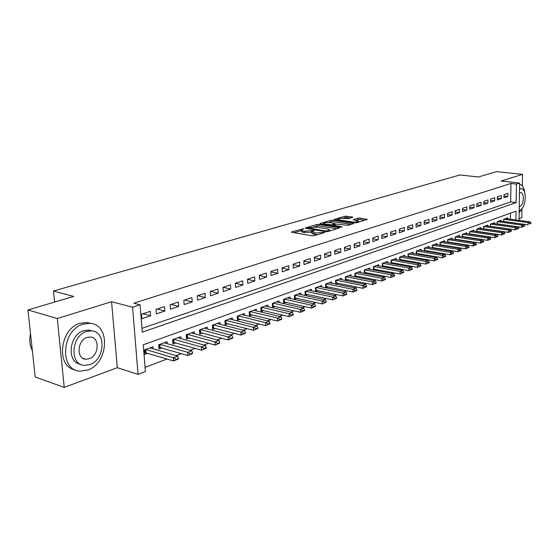 <?xml version="1.0" encoding="UTF-8"?>
<svg xmlns="http://www.w3.org/2000/svg" width="559" height="559" viewBox="0 0 559 559"><rect width="100%" height="100%" fill="white"/><g stroke="black" fill="none" stroke-linecap="round" stroke-linejoin="round"><path stroke-width="0.84" d="M303.74 228.722L291.896 231.859L291.532 232.048L292.008 232.341L312.222 235.793L314.347 235.681L324.912 232.39L315.031 232.998L311.74 231.761L314.41 230.643L314.06 230.434L304.599 231.237L302.929 230.958L301.385 230.035L303.74 228.722M352.673 217.367L352.456 216.934L344.98 216.2L334.149 219.47L354.581 222.838L356.6 222.741L367.319 219.387L359.996 218.08L358.012 218.178L353.267 219.68L358.564 221.224C357.446 221.958 355.384 222.189 352.387 221.923L339.271 219.89L337.929 219.163C339.054 218.429 341.095 218.199 344.064 218.464L348.215 218.695L352.673 217.367M141.958 328.364L510.674 201.911L510.933 183.471L516.432 184.093L519.618 183.066L519.025 220.379M27.95 309.938L57.284 318.532L64.243 387.373L35.21 377.004L27.95 309.938L73.718 296.431L53.475 291.015L459.945 174.96L478.322 176.993L496.518 171.627L522.518 174.373L501.123 180.997L519.618 183.066M64.243 387.373L117.299 367.71L111.562 301.713L57.284 318.532M111.562 301.713L132.574 307.233L140.085 304.83L142.266 332.165L516.153 202.596L516.432 184.093M510.933 183.471L133.818 303.209L140.085 304.83M318.742 224.438L316.708 224.543L305.5 227.848L305.158 228.03L305.64 228.31L325.764 231.65L327.86 231.545L338.985 228.135L339.299 227.96L338.782 227.667L318.742 224.438L318.791 225.871L313.676 226.884M320.209 223.509L331.068 220.302L333.066 220.204L353.533 223.607L348.655 225.172L346.615 225.27L336.406 224.075L332.996 225.179L342.038 226.828L340.745 227.227L320.377 223.956L319.881 223.677L320.209 223.509L320.223 223.928M519.052 218.8L521.792 217.779L521.938 209.234M522.323 186.035L522.518 174.373M485.128 229.19L485.512 229.05M478.148 231.754L478.609 231.587M471.041 234.368L471.579 234.172M463.795 237.037L464.417 236.806M456.417 239.748L457.115 239.49M448.891 242.515L449.674 242.229M441.212 245.338L442.092 245.017M433.386 248.217L434.357 247.861M425.406 251.152L426.468 250.76M417.266 254.149L418.425 253.716M408.957 257.203L410.222 256.735M400.475 260.319L401.851 259.816M391.817 263.506L393.305 262.961M382.985 266.755L384.578 266.168M373.957 270.074L375.676 269.438M364.734 273.463L366.578 272.785M355.314 276.929L357.292 276.202M345.686 280.464L347.796 279.689M335.847 284.084L338.097 283.259M325.785 287.787L328.182 286.907M321.649 286.921L321.6 285.516L315.465 287.745L315.597 291.532L318.043 290.631M311.377 290.694L311.328 289.248L305.046 291.532L305.193 295.355L307.674 294.446M300.875 294.544L300.819 293.07L294.397 295.404L294.551 299.275L297.074 298.345M290.128 298.492L290.065 296.983L283.49 299.372L283.658 303.278L286.222 302.335M279.13 302.531L279.06 300.98L272.331 303.425L272.512 307.373L275.112 306.423M267.873 306.667L267.796 305.074L260.906 307.583L261.102 311.573L263.743 310.601M256.343 310.902L256.26 309.267L249.209 311.831L249.419 315.87L252.102 314.885M244.535 315.241L244.451 313.564L237.219 316.191L237.449 320.272L240.174 319.266M232.446 319.685L232.348 317.966L224.942 320.656L225.179 324.779L227.953 323.766M220.05 324.248L219.946 322.473L212.35 325.233L212.609 329.405L215.425 328.371M207.347 328.916L207.228 327.092L199.444 329.922L199.724 334.142L202.582 333.094M194.315 333.716L194.19 331.836L186.21 334.736L186.503 339.006L189.41 337.936M180.955 338.635L180.816 336.7L172.626 339.676L172.941 343.995L175.903 342.905M167.246 343.68L167.092 341.682L158.686 344.742L159.022 349.109L162.033 347.998M150.266 311.328L141.539 314.207L141.895 318.707L150.616 315.793L150.266 311.328M164.514 306.625L156.01 309.427L156.352 313.878L164.842 311.042L164.514 306.625M178.391 302.049L170.111 304.781L170.425 309.176L178.698 306.416L178.391 302.049M191.912 297.591L183.841 300.253L184.142 304.592L192.198 301.902L191.912 297.591M205.09 293.244L197.229 295.837L197.509 300.127L205.363 297.507L205.09 293.244M217.94 289.003L210.275 291.532L210.533 295.774L218.192 293.216L217.94 289.003M230.476 284.866L222.992 287.34L223.237 291.532L230.713 289.038L230.476 284.866M242.697 280.835L235.402 283.245L235.632 287.396L242.92 284.957L242.697 280.835M254.631 276.901L247.504 279.248L247.721 283.357L254.834 280.974L254.631 276.901M266.28 273.058L259.32 275.356L259.523 279.409L266.468 277.089L266.28 273.058M277.648 269.312L270.856 271.548L271.045 275.559L277.83 273.295L277.648 269.312M288.758 265.644L282.127 267.831L282.295 271.8L288.919 269.592L288.758 265.644M299.61 262.066L293.133 264.204L293.286 268.131L299.764 265.965L299.61 262.066M310.217 258.565L303.879 260.655L304.026 264.54L310.357 262.43L310.217 258.565M320.587 255.149L314.389 257.189L314.528 261.039L320.712 258.971L320.587 255.149M330.718 251.802L324.667 253.8L324.786 257.608L330.837 255.589L330.718 251.802M340.634 248.538L334.708 250.488L334.827 254.254L340.738 252.277L340.634 248.538M350.332 245.338L344.54 247.246L344.637 250.977L350.43 249.041L350.332 245.338M359.821 242.208L354.154 244.073L354.245 247.77L359.905 245.876L359.821 242.208M369.108 239.14L363.56 240.971L363.643 244.625L369.185 242.774L369.108 239.14M378.198 236.143L372.769 237.938L372.839 241.551L378.268 239.741L378.198 236.143M387.101 233.208L381.783 234.962L381.846 238.546L387.163 236.771L387.101 233.208M395.821 230.329L390.608 232.048L390.664 235.598L395.87 233.858L395.821 230.329M404.36 227.513L399.259 229.197L399.308 232.712L404.402 231.007L404.36 227.513M412.731 224.753L407.728 226.402L407.77 229.889L412.766 228.219L412.731 224.753M420.927 222.049L416.029 223.67L416.064 227.115L420.955 225.48L420.927 222.049M428.97 219.401L424.162 220.987L424.19 224.404L428.991 222.796L428.97 219.401M436.845 216.801L432.135 218.352L432.156 221.741L436.865 220.169L436.845 216.801M444.573 214.251L439.954 215.774L439.968 219.128L444.58 217.584L444.573 214.251M452.154 211.749L447.626 213.245L447.626 216.571L452.154 215.054L452.154 211.749M459.589 209.297L455.145 210.764L455.145 214.062L459.582 212.574L459.589 209.297M466.884 206.893L462.524 208.332L462.517 211.595L466.87 210.142L466.884 206.893M474.039 204.531L469.763 205.943L469.749 209.178L474.025 207.752L474.039 204.531M481.061 202.218L476.862 203.602L476.848 206.809L481.04 205.405L481.061 202.218M487.958 199.94L483.835 201.303L483.814 204.482L487.93 203.106L487.958 199.94M494.729 197.711L490.683 199.046L490.655 202.197L494.701 200.842L494.729 197.711M501.374 195.517L497.405 196.824L497.37 199.954L501.339 198.627L501.374 195.517M503.966 197.746L507.865 196.447L507.907 193.365L504.001 194.651L503.966 197.746M145.074 367.389L167.085 359.025M176.057 355.622L181.305 353.623M190.172 350.255L195.147 348.369M203.916 345.036L208.633 343.247M217.297 339.956L221.769 338.258M230.336 335.002L234.577 333.395M243.046 330.173L247.064 328.65M255.435 325.471L259.236 324.024M267.523 320.88L271.115 319.51M279.311 316.401L282.707 315.108M290.813 312.034L294.027 310.811M302.042 307.764L305.074 306.618M313.012 303.6L315.87 302.517M323.717 299.533L326.414 298.513M334.184 295.557L336.714 294.6M344.407 291.672L346.79 290.771M354.399 287.878L356.635 287.033M364.175 284.168L366.271 283.371M373.733 280.541L375.69 279.793M383.083 276.984L384.906 276.293M392.229 273.512L393.934 272.862M401.18 270.109L402.766 269.508M409.943 266.783L411.417 266.224M418.523 263.527L419.886 263.01M426.929 260.333L428.18 259.858M435.161 257.203L436.313 256.77M443.224 254.142L444.279 253.744M451.127 251.138L452.084 250.774M458.876 248.196L459.743 247.868M466.472 245.31L467.247 245.017M473.92 242.487L474.612 242.222M481.222 239.713L481.837 239.476M488.384 236.988L488.922 236.785M495.414 234.319L495.875 234.144M502.31 231.699L502.695 231.552M510.437 219.205L510.521 213.147M153.166 348.865L153.012 346.804L144.376 349.941L144.732 354.364L147.8 353.239M325.771 287.78L325.652 284.042L331.655 281.862L331.697 283.238M335.721 284.063L335.61 280.422L341.479 278.284L341.521 279.633M345.448 280.422L345.357 276.88L351.101 274.79L351.136 276.104M354.972 276.859L354.888 273.414L360.513 271.367L360.541 272.659M364.293 273.379L364.223 270.018L369.723 268.02L369.751 269.277M373.419 269.969L373.356 266.699L378.743 264.742L378.771 265.972M382.356 266.636L382.3 263.45L387.576 261.528L387.597 262.737M391.111 263.373L391.062 260.263L396.233 258.384L396.247 259.572M399.685 260.18L399.643 257.14L404.709 255.302L404.723 256.462M408.084 257.049L408.049 254.086L413.017 252.284L413.031 253.423M416.322 253.982L416.294 251.089L421.158 249.321L421.165 250.439M424.393 250.984L424.372 248.154L429.137 246.421L429.144 247.518M432.303 248.035L432.289 245.275L436.963 243.577L436.97 244.653M440.066 245.149L440.052 242.452L444.643 240.782L444.643 241.844M447.675 242.327L447.668 239.685L452.168 238.043L452.168 239.084M455.138 239.552L455.138 236.967L459.554 235.36L459.554 236.38M462.468 236.827L462.475 234.305L466.8 232.726L466.8 233.732M469.658 234.165L469.665 231.685L473.913 230.14L473.913 231.126M476.708 231.545L476.722 229.12L480.901 227.604L480.894 228.575M483.64 228.973L483.654 226.598L487.755 225.109L487.741 226.067M490.439 226.451L490.46 224.124L494.484 222.664L494.47 223.6M497.119 223.977L497.14 221.699L501.095 220.26L501.081 221.182M503.673 221.546L503.701 219.31L507.586 217.898L507.572 218.814M53.475 291.015L54.593 302.077M518.92 226.926L518.899 228.233L517.145 228.526L517.138 228.911L518.123 228.526L515.153 229.833L515.181 227.562L517.166 226.807L492.619 223.341M515.887 219.946L516.02 211.176L143.272 344.791L145.403 371.574L138.059 374.39L132.574 307.233M117.299 367.71L138.059 374.39M510.674 201.911L516.153 202.596M150.616 315.793L142.922 313.746M164.842 311.042L157.156 309.05M178.698 306.416L171.019 304.48M192.198 301.902L184.533 300.022M205.363 297.507L197.704 295.676M218.192 293.216L210.547 291.442M230.713 289.038L223.076 287.312M242.92 284.957L235.402 283.301M254.834 280.974L247.518 279.402M266.468 277.089L259.334 275.594M277.83 273.295L270.87 271.87M288.919 269.592L282.141 268.229M299.764 265.965L293.147 264.673M310.357 262.43L303.9 261.193M320.712 258.971L314.41 257.79M330.837 255.589L324.688 254.457M340.738 252.277L334.736 251.201M350.43 249.041L344.561 248.007M359.905 245.876L354.175 244.891M369.185 242.774L363.581 241.83M378.268 239.741L372.783 238.833M387.163 236.771L381.797 235.898M395.87 233.858L390.629 233.026M404.402 231.007L399.273 230.21M412.766 228.219L407.742 227.45M420.955 225.48L416.036 224.739M428.991 222.796L424.169 222.091M436.865 220.169L432.142 219.484M444.58 217.584L439.961 216.934M452.154 215.054L447.626 214.425M459.582 212.574L455.145 211.966M466.87 210.142L462.517 209.555M474.025 207.752L469.756 207.186M481.04 205.405L476.855 204.86M487.93 203.106L483.828 202.582M494.701 200.842L490.669 200.339M501.339 198.627L497.391 198.138M507.865 196.447L503.987 195.971M301.399 230.378L301.441 231.496L302.985 232.425L302.929 230.958M311.761 232.244L302.985 232.425M311.754 232.104L311.796 233.229L313.389 234.186L313.34 232.712M317.715 234.654L313.389 234.186M301.399 230.525L294.083 232.698M336.825 228.799L318.791 225.871M308.1 227.786L325.855 231.035L329.747 229.966L328.112 229.022L316.059 227.052L308.1 227.786M322.431 224.285L323.801 223.879M328.399 222.517L331.11 221.713L331.068 220.302M351.059 224.438L333.108 221.616L331.11 221.713M330.055 222.65C327.043 222.377 324.954 222.622 323.787 223.376L325.107 224.124L331.76 224.76L335.162 223.663L330.055 222.65M364.838 220.211L360.031 219.477L355.79 220.26M350.465 218.024L346.985 217.493L342.499 218.338M337.943 219.687L336.7 220.057M144.578 352.47L173.618 360.988L173.388 357.746L177.692 356.104L149.952 347.915M176.288 359.723L178.44 358.899L178.398 358.361L173.618 360.988L178.44 358.899M145.864 352.652L145.613 349.494L173.388 357.746L176.246 359.185M177.692 356.104L178.398 358.361M30.521 333.674C29.48 338.314 29.564 342.702 30.773 346.846L32.359 350.689M83.193 324.164C61.581 329.789 59.079 370.806 80.182 371.12L87.539 370.072C108.746 363.497 110.759 323.864 89.733 323.34L83.193 324.164M91.257 323.528L86.701 322.466L80.161 323.284C59.736 328.531 55.669 366.9 75.151 369.799M80.643 364.3C66.318 362.665 68.911 334.617 83.808 330.655L88.602 330.041L92.228 330.963M86.61 331.487C71.084 335.666 69.323 365.125 84.507 365.355L89.726 364.622C105.036 359.954 106.545 331.214 91.403 330.872L86.61 331.487M89.174 358.773C99.069 355.817 100.068 337.217 90.306 337.007L87.169 337.419C77.191 340.165 76.087 359.074 85.862 359.234L89.174 358.773M519.185 210.401L519.681 210.268C526.075 208.514 527.396 188.474 521.072 188.697L519.528 189.054M519.248 206.585L519.744 206.474C523.867 205.37 524.726 192.415 520.646 192.569L519.465 192.904M519.143 212.874L522.972 207.033M524.845 193.128C524.132 187.971 522.385 185.008 519.604 184.246M158.882 347.258L187.831 355.531L187.614 352.324L191.807 350.724L164.087 342.779M190.472 354.28L192.569 353.477L192.534 352.946L187.831 355.531L192.569 353.477M160.098 347.439L159.867 344.316L187.614 352.324L190.437 353.749M191.807 350.724L192.534 352.946M172.808 342.192L201.666 350.22L201.464 347.048L205.544 345.497L177.867 337.769M204.287 348.984L206.327 348.201L206.292 347.67L204.252 348.453L204.287 348.984L201.666 350.22L206.327 348.201M173.772 339.257L201.464 347.048L204.252 348.453M205.544 345.497L206.292 347.67M186.378 337.245L215.138 345.043L214.949 341.912L218.925 340.396L191.29 332.891M217.731 343.82L219.722 343.058L219.687 342.534L215.138 345.043L219.722 343.058M187.293 334.338L214.949 341.912L217.703 343.296M218.925 340.396L219.687 342.534M199.612 332.43L228.268 340.005L228.086 336.909L231.964 335.435L204.37 328.133M230.832 338.789L232.775 338.048L232.74 337.531L228.268 340.005L232.775 338.048M200.485 329.544L228.086 336.909L230.804 338.272M231.964 335.435L232.74 337.531M212.504 327.728L241.055 335.093L240.894 332.032L244.667 330.593L217.137 323.493M243.605 333.891L245.492 333.164L245.464 332.654L241.055 335.093L245.492 333.164M213.503 327.86L213.314 324.884L240.894 332.032L243.577 333.381M244.667 330.593L245.464 332.654M225.088 323.144L253.527 330.306L253.374 327.281L257.056 325.876L229.581 318.965M256.05 329.111L257.888 328.406L257.867 327.902L256.022 328.608L256.05 329.111L253.527 330.306L257.888 328.406M226.032 323.27L225.857 320.321L253.374 327.281L256.022 328.608M257.056 325.876L257.867 327.902M237.358 318.672L265.686 325.631L265.546 322.641L269.138 321.271L241.733 314.549M268.187 324.458L269.983 323.766L269.955 323.27L268.166 323.954L268.187 324.458L265.686 325.631L269.983 323.766M238.253 318.791L238.092 315.877L265.546 322.641L268.166 323.954M269.138 321.271L269.955 323.27M249.335 314.305L277.55 321.083L277.418 318.12L280.918 316.785L253.583 310.245M280.024 319.909L281.778 319.238L281.757 318.749L277.55 321.083L281.778 319.238M250.187 314.417L250.034 311.531L277.418 318.12L280.003 319.42M280.918 316.785L281.757 318.749M261.025 310.042L289.122 316.632L288.996 313.711L292.42 312.404L265.162 306.032M291.574 315.479L293.286 314.822L293.265 314.333L289.122 316.632L293.286 314.822M261.717 307.282L288.996 313.711L291.56 314.99M292.42 312.404L293.265 314.333M272.443 305.878L300.421 312.299L300.302 309.406L303.642 308.128L276.467 301.923M302.852 311.153L304.522 310.511L304.501 310.028L300.421 312.299L304.522 310.511M273.099 303.146L300.302 309.406L302.831 310.671M303.642 308.128L304.501 310.028M283.595 301.811L311.447 308.058L311.342 305.2L314.605 303.956L287.508 297.912M313.858 306.926L315.486 306.304L315.472 305.822L311.447 308.058L315.486 306.304M284.321 301.902L284.203 299.114L311.342 305.2L313.844 306.451M314.605 303.956L315.472 305.822M294.495 297.835L322.215 303.928L322.124 301.091L325.31 299.883L298.303 293.985M324.611 302.803L326.197 302.188L326.183 301.72L324.597 302.328L324.611 302.803L322.215 303.928L326.197 302.188M295.18 297.926L295.068 295.159L322.124 301.091L324.597 302.328M325.31 299.883L326.183 301.72M305.144 293.957L332.738 299.883L332.654 297.081L335.763 295.9L308.847 290.149M335.114 298.772L336.665 298.171L336.651 297.709L335.1 298.303L335.114 298.772L332.738 299.883L336.665 298.171M305.787 294.034L305.689 291.302L332.654 297.081L335.1 298.303M335.763 295.9L336.651 297.709M315.549 290.156L343.023 295.935L342.94 293.161L345.986 292.008L319.161 286.404M345.371 294.831L346.894 294.251L346.88 293.789L343.023 295.935L346.894 294.251M316.094 287.515L342.94 293.161L345.357 294.369M345.986 292.008L346.88 293.789M325.729 286.446L353.071 292.077L353.002 289.331L355.971 288.199L329.244 282.735M355.398 290.98L356.887 290.414L356.873 289.953L353.071 292.077L356.887 290.414M326.239 283.825L353.002 289.331L355.391 290.526M355.971 288.199L356.873 289.953M335.679 282.812L362.896 288.304L362.833 285.586L365.74 284.482L339.11 279.151M365.209 287.221L366.655 286.662L366.648 286.208L365.195 286.767L365.209 287.221L362.896 288.304L366.655 286.662M336.169 280.22L362.833 285.586L365.195 286.767M365.74 284.482L366.648 286.208M345.42 279.255L372.504 284.615L372.448 281.925L375.292 280.842L348.76 275.643M374.796 283.539L376.214 282.994L376.207 282.547L372.504 284.615L376.214 282.994M345.888 276.684L372.448 281.925L374.789 283.092M375.292 280.842L376.207 282.547M354.951 275.776L381.902 281.009L381.853 278.347L384.634 277.285L358.2 272.205M384.173 279.94L385.563 279.409L385.556 278.962L381.902 281.009L385.563 279.409M355.433 275.839L355.37 273.239L381.853 278.347L384.166 279.5M384.634 277.285L385.556 278.962M364.272 272.373L391.09 277.474L391.048 274.839L393.774 273.805L367.452 268.844M393.347 276.419L394.71 275.894L394.703 275.461L393.34 275.978L393.347 276.419L391.09 277.474L394.71 275.894M364.699 269.85L391.048 274.839L393.34 275.978M393.774 273.805L394.703 275.461M373.405 269.04L400.09 274.022L400.055 271.408L402.718 270.395L376.5 265.56M402.326 272.974L403.654 272.464L403.654 272.03L402.319 272.54L402.326 272.974L400.09 274.022L403.654 272.464M373.831 269.096L373.782 266.545L400.055 271.408L402.319 272.54M402.718 270.395L403.654 272.03M382.307 263.443L382.349 265.777L408.902 270.64L408.867 268.054L411.473 267.062L385.361 262.332M411.117 269.599L412.416 269.103L412.416 268.669L408.902 270.64L412.416 269.103M382.726 263.296L408.867 268.054L411.11 269.172M411.473 267.062L412.416 268.669M391.097 262.583L417.524 267.328L417.496 264.77L420.054 263.792L394.046 259.18M419.718 266.301L420.997 265.811L420.99 265.385L417.524 267.328L420.997 265.811M391.461 260.117L417.496 264.77L419.718 265.874M420.054 263.792L420.99 265.385M399.678 259.446L425.965 264.086L425.944 261.549L428.446 260.599L402.55 256.085M428.145 263.065L429.396 262.583L429.396 262.164L428.145 262.639L428.145 263.065L425.965 264.086L429.396 262.583M400.02 257.007L425.944 261.549L428.145 262.639M428.446 260.599L429.396 262.164M408.077 256.378L434.238 260.906L434.224 258.398L436.67 257.461L410.886 253.052M436.397 259.893L437.62 259.006L434.238 260.906L437.62 259.425M408.405 253.961L434.224 258.398L436.397 259.481M436.67 257.461L437.62 259.006M416.315 253.374L442.337 257.797L442.33 255.309L444.733 254.394L419.054 250.083M444.482 256.791L445.684 255.917L442.337 257.797L445.684 256.329M416.623 250.97L442.33 255.309L444.482 256.378M444.733 254.394L445.684 255.917M424.386 250.425L450.274 254.75L450.274 252.284L452.629 251.389L427.062 247.176M452.406 253.751L453.58 252.892L450.274 254.75L453.58 253.304M424.672 250.46L424.658 248.049L450.274 252.284L452.406 253.339M452.629 251.389L453.58 252.892M432.303 247.532L458.059 251.76L458.059 249.321L460.364 248.441L434.916 244.318M460.176 250.774L461.329 249.922L460.176 250.362L458.059 251.76L461.322 250.327M432.575 245.17L458.059 249.321L460.176 250.362M460.364 248.441L461.329 249.922M440.066 244.695L465.689 248.832L465.696 246.407L467.953 245.548L442.616 241.523M467.785 247.854L468.917 247.015L465.689 248.832L468.917 247.42M440.324 242.354L465.696 246.407L467.785 247.448M467.953 245.548L468.917 247.015M447.675 241.914L473.166 245.96L473.18 243.563L475.395 242.718L450.17 238.777M475.248 244.989L476.359 244.562L476.359 244.164L475.248 244.583L473.166 245.96L476.359 244.562M447.92 239.594L473.18 243.563L475.248 244.583M475.395 242.718L476.359 244.164M455.138 239.189L480.502 243.137L480.516 240.761L482.69 239.937L457.576 236.08M482.571 242.18L483.654 241.362L480.502 243.137L483.654 241.761M455.368 236.883L480.516 240.761L482.571 241.781M482.69 239.937L483.654 241.362M462.468 236.513L487.7 240.377L487.721 238.022L489.852 237.212L464.85 233.438M489.747 239.42L490.816 238.623L489.747 239.028L487.7 240.377L490.809 239.014M462.656 236.534L462.663 234.235L487.721 238.022L489.747 239.028M489.852 237.212L490.816 238.623M469.658 233.886L494.757 237.666L494.778 235.332L496.874 234.535L471.985 230.839M496.79 236.716L497.838 235.926L494.757 237.666L497.831 236.317M469.86 231.615L494.778 235.332L496.79 236.331M496.874 234.535L497.838 235.926M476.715 231.307L501.682 235.004L501.709 232.691L503.764 231.908L478.993 228.296M503.701 234.067L504.728 233.285L501.682 235.004L504.728 233.676M476.869 231.328L476.883 229.064L501.709 232.691L503.708 233.683M503.764 231.908L504.728 233.285M483.64 228.778L508.48 232.397L508.508 230.105L510.528 229.337L485.869 225.794M510.479 231.461L511.492 230.692L508.48 232.397L511.485 231.077M483.814 226.542L508.508 230.105L510.486 231.084M510.528 229.337L511.492 230.692M490.439 226.29L515.153 229.833L517.138 228.911M490.564 226.311L490.585 224.082L515.181 227.562L517.145 228.526M517.166 226.807L518.13 228.149M497.119 223.852L521.701 227.317L521.736 225.067L523.678 224.327L499.25 220.931M523.671 226.402L524.649 225.654L521.701 227.317L524.642 226.032M497.231 223.866L497.251 221.657L521.736 225.067L523.678 226.025M523.678 224.327L524.649 225.654M503.68 221.455L528.129 224.851L528.171 222.615L530.079 221.888L505.762 218.562M530.093 223.935L531.043 223.572M503.82 219.268L528.171 222.615L530.1 223.565M530.079 221.888L531.05 223.202M302.321 229.497L302.293 228.792M323.109 232.998L323.081 232.258M312.628 231.237L312.607 230.511M304.655 232.705L304.599 231.237M311.328 232.376L311.279 230.909M315.08 234.473L315.031 232.998M321.781 233.403L321.76 232.656M291.917 232.32L291.896 231.859M338.796 228.191L338.782 227.667M305.521 228.289L305.5 227.848M316.757 225.969L316.708 224.543M308.219 228.743L308.198 228.114M325.876 231.664L325.855 231.035M327.343 231.65L327.315 230.958M328.72 231.279L328.699 230.539M333.108 221.616L333.066 220.204M353.015 223.838L353.008 223.321M333.527 226.067L333.506 225.466M342.052 227.192L342.038 226.828M325.128 224.718L325.107 224.124M329.74 225.459L329.726 224.858M331.794 225.787L331.76 224.76M334.869 224.543L334.848 223.831M339.292 220.463L339.271 219.89M352.401 222.496L352.387 221.923M353.574 219.911L353.561 219.519M358.046 219.575L358.012 218.178M360.031 219.477L359.996 218.08M366.795 219.617L366.781 219.107M334.478 219.708L334.464 219.303M345.022 217.591L344.98 216.2M346.985 217.493L346.95 216.102M352.463 217.423L352.456 216.934M145.424 352.568L145.193 349.648M159.664 347.356L159.441 344.47M173.968 342.353L173.744 339.264M173.535 342.269L173.325 339.418M187.482 337.398L187.272 334.352M187.048 337.322L186.853 334.499M200.653 332.57L200.457 329.558M200.22 332.493L200.038 329.705M213.07 327.791L212.902 325.031M225.598 323.2L225.445 320.475M237.827 318.721L237.68 316.024M249.761 314.347L249.621 311.684M261.836 310.147L261.696 307.296M261.409 310.077L261.284 307.443M273.211 305.976L273.078 303.153M272.792 305.913L272.666 303.306M283.902 301.839L283.79 299.261M294.761 297.863L294.656 295.313M305.375 293.978L305.284 291.449M316.163 290.233L316.066 287.529M315.751 290.177L315.667 287.675M326.309 286.515L326.218 283.832M325.897 286.46L325.82 283.979M336.232 282.882L336.148 280.227M335.819 282.819L335.749 280.373M345.937 279.318L345.86 276.691M345.532 279.262L345.462 276.838M355.035 275.783L354.972 273.386M364.734 272.429L364.671 269.857M364.335 272.38L364.279 269.997M373.433 269.047L373.391 266.685M382.747 265.825L382.698 263.303M391.475 262.625L391.44 260.124M400.027 259.495L399.992 257.014M408.412 256.42L408.384 253.968M416.623 253.409L416.602 250.977M432.568 247.567L432.554 245.177M440.31 244.73L440.296 242.361M447.899 241.949L447.899 239.601M455.347 239.217L455.347 236.89M469.833 233.907L469.839 231.622M483.78 228.792L483.794 226.549M503.771 221.469L503.799 219.275M307.883 228.687L307.862 227.988M329.782 230.958L329.747 229.966M333.024 225.99L333.003 225.277M323.822 224.508L323.794 223.635M335.19 224.445L335.162 223.663M337.957 220.253L337.936 219.401M358.585 222.133L358.564 221.224M82.816 358.249L85.862 359.234M88.602 330.041L91.403 330.872M89.733 323.34L86.701 322.466M519.535 188.523L521.072 188.697"/></g></svg>
